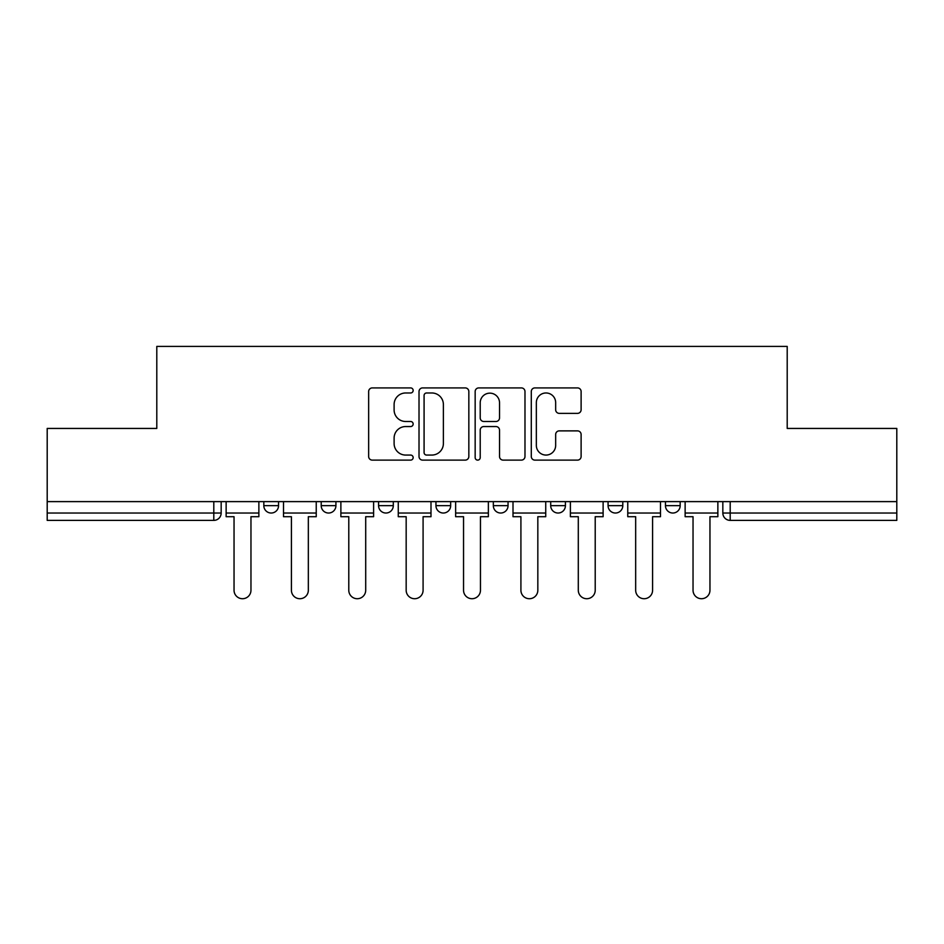 <?xml version="1.0" encoding="UTF-8"?>
<svg xmlns="http://www.w3.org/2000/svg" width="944" height="944" viewBox="0 0 944 944"><rect width="100%" height="100%" fill="white"/><g stroke="black" fill="none" stroke-linecap="round" stroke-linejoin="round"><path stroke-width="1.42" d="M413.153 390.438A2.525 2.525 0 0 0 410.628 387.913L372.266 387.913A3.611 3.611 0 0 0 368.656 391.524L368.656 456.507A3.611 3.611 0 0 0 372.266 460.117L410.628 460.117A2.525 2.525 0 0 0 413.153 457.592A2.525 2.525 0 0 0 410.628 455.067L405.66 455.067A11.552 11.552 0 0 1 394.108 443.515L394.108 438.099A11.552 11.552 0 0 1 405.66 426.546L410.628 426.546A2.525 2.525 0 0 0 413.153 424.021A2.525 2.525 0 0 0 410.628 421.496L405.66 421.496A11.552 11.552 0 0 1 394.108 409.944L394.108 404.528A11.552 11.552 0 0 1 405.66 392.975L410.628 392.975A2.525 2.525 0 0 0 413.153 390.438M608.078 501.618L608.078 505.665L622.792 505.665A7.351 7.351 0 0 1 615.441 513.029A7.351 7.351 0 0 1 608.078 505.665L608.078 501.618M550.706 501.618L550.706 505.665L565.421 505.665A7.351 7.351 0 0 1 558.069 513.029A7.351 7.351 0 0 1 550.706 505.665L550.706 501.618M435.951 501.618L435.951 505.665L450.666 505.665A7.351 7.351 0 0 1 443.314 513.029A7.351 7.351 0 0 1 435.951 505.665L435.951 501.618M577.504 413.366A3.611 3.611 0 0 0 581.115 409.755L581.115 391.524A3.611 3.611 0 0 0 577.504 387.913L534.906 387.913A3.611 3.611 0 0 0 531.295 391.524L531.295 456.507A3.611 3.611 0 0 0 534.906 460.117L577.504 460.117A3.611 3.611 0 0 0 581.115 456.507L581.115 434.488A3.611 3.611 0 0 0 577.504 430.877L559.273 430.877A3.611 3.611 0 0 0 555.662 434.488L555.662 445.403A9.652 9.652 0 0 1 546.01 455.067A9.652 9.652 0 0 1 536.345 445.403L536.345 402.628A9.652 9.652 0 0 1 546.01 392.975A9.652 9.652 0 0 1 555.662 402.628L555.662 409.755A3.611 3.611 0 0 0 559.273 413.366L577.504 413.366M47.2 501.618L47.2 428.434L156.798 428.434L156.798 346.413L787.202 346.413L787.202 428.434L896.8 428.434L896.8 501.618L47.2 501.618L47.2 513.029L221.167 513.029L221.167 501.618L221.167 513.029A7.351 7.351 0 0 1 213.804 520.38L47.2 520.38L47.2 513.029M468.838 391.524A3.611 3.611 0 0 0 465.227 387.913L422.629 387.913A3.611 3.611 0 0 0 419.018 391.524L419.018 456.507A3.611 3.611 0 0 0 422.629 460.117L465.227 460.117A3.611 3.611 0 0 0 468.838 456.507L468.838 391.524M478.773 387.913L521.371 387.913A3.611 3.611 0 0 1 524.982 391.524L524.982 456.507A3.611 3.611 0 0 1 521.371 460.117L503.14 460.117A3.611 3.611 0 0 1 499.529 456.507L499.529 430.157A3.611 3.611 0 0 0 495.919 426.546L483.824 426.546A3.611 3.611 0 0 0 480.213 430.157L480.213 457.592A2.525 2.525 0 0 1 477.688 460.117A2.525 2.525 0 0 1 475.162 457.592L475.162 391.524A3.611 3.611 0 0 1 478.773 387.913M722.833 501.618L722.833 513.029L896.8 513.029L896.8 520.38L730.196 520.38A7.351 7.351 0 0 1 722.833 513.029A7.351 7.351 0 0 0 730.196 520.38L730.196 501.618M896.8 501.618L896.8 513.029M680.176 501.618L680.176 505.665A7.351 7.351 0 0 1 672.812 513.029A7.351 7.351 0 0 1 665.461 505.665L680.176 505.665L680.176 501.618M665.461 501.618L665.461 505.665M622.792 501.618L622.792 505.665L622.792 501.618M565.421 505.665L565.421 501.618L565.421 505.665A7.351 7.351 0 0 1 558.069 513.029M508.049 501.618L508.049 505.665A7.351 7.351 0 0 1 500.686 513.029A7.351 7.351 0 0 1 493.334 505.665A7.351 7.351 0 0 0 500.686 513.029A7.351 7.351 0 0 0 508.049 505.665L508.049 501.618M493.334 501.618L493.334 505.665L508.049 505.665M450.666 501.618L450.666 505.665M393.294 501.618L393.294 505.665A7.351 7.351 0 0 1 385.931 513.029A7.351 7.351 0 0 1 378.579 505.665A7.351 7.351 0 0 0 385.931 513.029A7.351 7.351 0 0 0 393.294 505.665L378.579 505.665L378.579 501.618M321.208 501.618L321.208 505.665L335.922 505.665L335.922 501.618L335.922 505.665A7.351 7.351 0 0 1 328.559 513.029A7.351 7.351 0 0 1 321.208 505.665A7.351 7.351 0 0 0 328.559 513.029M263.824 501.618L263.824 505.665L278.539 505.665L278.539 501.618L278.539 505.665A7.351 7.351 0 0 1 271.188 513.029A7.351 7.351 0 0 1 263.824 505.665A7.351 7.351 0 0 0 271.188 513.029M213.804 501.618L213.804 520.38A7.351 7.351 0 0 0 221.167 513.029M426.605 392.975A2.525 2.525 0 0 0 424.08 395.501L424.08 452.542A2.525 2.525 0 0 0 426.605 455.067L431.833 455.067A11.552 11.552 0 0 0 443.385 443.515L443.385 404.528A11.552 11.552 0 0 0 431.833 392.975L426.605 392.975M499.529 402.805A9.652 9.652 0 0 0 489.865 393.152A9.652 9.652 0 0 0 480.213 402.805L480.213 417.885A3.611 3.611 0 0 0 483.824 421.496L495.919 421.496A3.611 3.611 0 0 0 499.529 417.885L499.529 402.805M226.135 513.029L226.135 516.698L234.041 516.698L234.041 590.26A8.461 8.461 0 0 0 242.502 598.72A8.461 8.461 0 0 0 250.962 590.26L250.962 516.698L258.868 516.698L258.868 513.029L226.135 513.029L226.135 501.618M258.868 513.029L258.868 501.618M283.507 513.029L283.507 516.698L291.413 516.698L291.413 590.26A8.461 8.461 0 0 0 299.873 598.72A8.461 8.461 0 0 0 308.334 590.26L308.334 516.698L316.24 516.698L316.24 513.029L283.507 513.029L283.507 501.618M316.24 513.029L316.24 501.618M340.878 513.029L340.878 516.698L348.784 516.698L348.784 590.26A8.461 8.461 0 0 0 357.245 598.72A8.461 8.461 0 0 0 365.706 590.26L365.706 516.698L373.612 516.698L373.612 513.029L340.878 513.029L340.878 501.618M373.612 513.029L373.612 501.618M398.262 513.029L398.262 516.698L406.168 516.698L406.168 590.26A8.461 8.461 0 0 0 414.628 598.72A8.461 8.461 0 0 0 423.089 590.26L423.089 516.698L430.995 516.698L430.995 513.029L398.262 513.029L398.262 501.618M430.995 513.029L430.995 501.618M455.633 513.029L455.633 516.698L463.539 516.698L463.539 590.26A8.461 8.461 0 0 0 472 598.72A8.461 8.461 0 0 0 480.461 590.26L480.461 516.698L488.367 516.698L488.367 513.029L455.633 513.029L455.633 501.618M488.367 513.029L488.367 501.618M513.005 513.029L513.005 516.698L520.911 516.698L520.911 590.26A8.461 8.461 0 0 0 529.372 598.72A8.461 8.461 0 0 0 537.832 590.26L537.832 516.698L545.738 516.698L545.738 513.029L513.005 513.029L513.005 501.618M545.738 513.029L545.738 501.618M570.388 513.029L570.388 516.698L578.294 516.698L578.294 590.26A8.461 8.461 0 0 0 586.755 598.72A8.461 8.461 0 0 0 595.216 590.26L595.216 516.698L603.122 516.698L603.122 513.029L570.388 513.029L570.388 501.618M603.122 513.029L603.122 501.618M627.76 513.029L627.76 516.698L635.666 516.698L635.666 590.26A8.461 8.461 0 0 0 644.127 598.72A8.461 8.461 0 0 0 652.587 590.26L652.587 516.698L660.493 516.698L660.493 513.029L627.76 513.029L627.76 501.618M660.493 513.029L660.493 501.618M685.132 513.029L685.132 516.698L693.038 516.698L693.038 590.26A8.461 8.461 0 0 0 701.498 598.72A8.461 8.461 0 0 0 709.959 590.26L709.959 516.698L717.865 516.698L717.865 513.029L685.132 513.029L685.132 501.618M717.865 513.029L717.865 501.618"/></g></svg>
